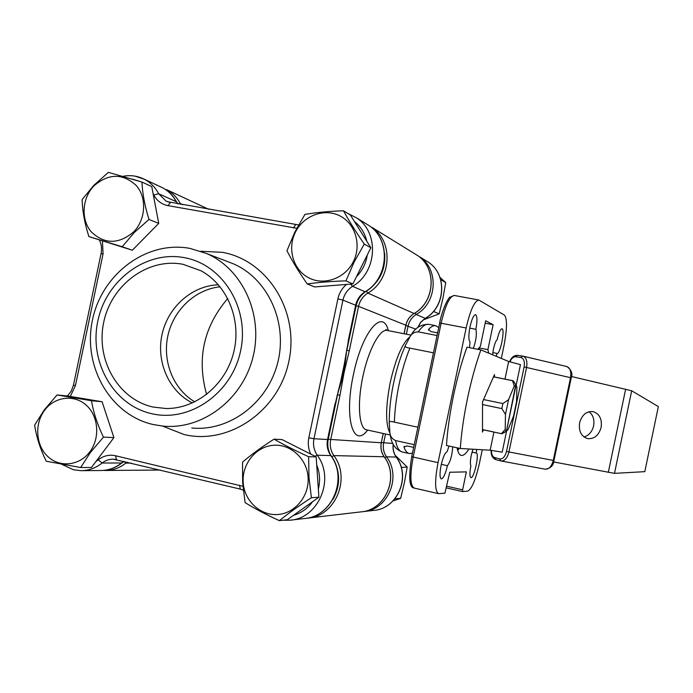 <?xml version="1.0" encoding="UTF-8"?>
<svg xmlns="http://www.w3.org/2000/svg" width="693" height="693" viewBox="0 0 693 693"><rect width="100%" height="100%" fill="white"/><g stroke="black" fill="none" stroke-linecap="round" stroke-linejoin="round"><path stroke-width="1.04" d="M601.126 427.39C602.182 418.893 599.419 413.617 592.853 411.564C586.304 411.209 581.886 414.968 579.599 422.843C578.56 431.245 581.254 436.512 587.681 438.634C594.334 439.102 598.821 435.351 601.126 427.39M583.948 436.945C588.894 435.525 592.108 431.826 593.615 425.866C594.62 419.724 593.113 415.012 589.067 411.72M460.291 448.501L446.474 445.486C447.444 430.197 449.792 413.556 453.508 395.573C457.293 377.607 461.789 361.477 466.995 347.167L480.873 349.896C475.745 364.267 471.283 380.457 467.489 398.475C463.764 416.51 461.365 433.186 460.291 448.501L490.15 450.199L493.927 432.085M490.15 450.199L502.191 452.174L506.618 430.959M516.155 385.256L520.452 364.639L508.653 361.486L480.873 349.896M614.492 473.362L631.687 390.774L658.35 406.583L644.802 471.656L614.492 473.362L553.612 461.954M631.687 390.774L571.43 376.507M483.437 429.851L482.484 432.085L482.527 401.949L494.49 374.558L494.464 376.983M133.541 232.016C145.799 219.698 147.072 197.782 136.278 185.542C122.8 173.181 108.714 173.267 94.014 185.802C82.008 198.068 80.691 219.542 91.233 231.843C104.47 244.395 118.572 244.447 133.541 232.016M148.986 219.447L134.182 232.605L122.219 246.751L88.895 236.564C84.702 223.51 82.441 211.174 82.129 199.567L93.78 185.377L108.411 172.358L141.935 182.051C142.489 193.668 144.837 206.133 148.986 219.447L158.732 223.38L132.346 250.234L88.895 236.564M141.935 182.051L151.758 186.573L158.732 223.38M132.346 250.234L122.219 246.751M194.794 401.862C173.371 389.267 162.197 361.382 167.905 335.629C173.536 309.866 195.391 289.25 220.123 286.815M151.715 413.695C189.683 422.73 232.008 393.338 240.636 350.719C249.835 308.22 222.834 264.483 184.416 257.675C146.128 250.242 106.142 280.085 97.817 321.093C88.947 361.989 113.609 405.284 151.715 413.695M190.107 248.432L206.635 253.534C242.853 269.135 263.773 315.185 252.876 357.493C242.307 399.887 202.113 430.032 162.994 426.1L153.188 424.532C110.161 414.908 82.467 366.077 92.455 320.027C101.828 273.848 146.829 240.142 190.107 248.432M183.03 264.31C148.007 257.45 111.33 284.736 103.707 322.323C95.582 359.797 118.226 399.419 153.11 407.051L166.086 408.532C196.232 408.887 225.528 384.944 233.619 352.65C241.874 320.4 227.564 285.109 200.935 270.738L183.03 264.31M218.416 284.788C192.117 285.577 168.018 306.99 162.067 334.347C155.977 361.677 168.858 391.224 192.403 402.979M346.076 353.3C345.201 366.467 342.533 379.253 338.045 391.666C342.533 379.253 345.201 366.467 346.076 353.3M344.343 363.998L340.757 381.133M335.221 403.863L342.818 372.626L348.371 340.947M353.369 261.608C361.833 244.924 355.275 223.337 339.596 215.748C324.029 207.9 303.378 215.748 295.348 232.311C287.084 248.752 293.295 270.027 308.783 277.858C324.142 285.94 345.149 278.395 353.369 261.608M364.275 244.066L354.158 262.006L345.946 280.847C331.652 281.323 318.737 282.346 307.207 283.922C299.038 272.228 292.29 261.174 286.954 250.753L294.854 232.068L304.911 214.414C316.32 212.456 329.175 211.244 343.485 210.793C349.125 221.067 356.055 232.155 364.275 244.066L370.876 247.773L352.841 283.939L314.683 286.937L307.207 283.922M343.485 210.793L350.389 215.038L370.876 247.773M352.841 283.939L345.946 280.847M515.687 385.143L506.514 430.855L516.025 385.256L514.284 385.932L508.549 399.696L505.474 414.431L501.836 408.593L502.884 403.56L483.575 399.558M501.836 408.593L482.527 404.573M506.167 430.786L507.943 429.859L513.556 416.069L516.536 401.801L516.926 386.789L515.679 385.187M506.739 430.812L501.879 433.783L482.484 429.565M501.446 433.61L505.197 429.469L506.159 430.812M505.474 414.431L505.197 429.469M514.284 385.932L512.491 380.682L513.4 380.994L516.155 385.351M512.491 380.682L493.485 376.845M502.884 403.56L508.549 399.696M440.679 279.617L445.729 282.579L442.87 298.432L439.197 313.842L423.068 319.975M433.497 311.469L439.197 313.842M439.942 277.356L445.729 282.579M308.09 477.295C306.964 458.627 290.471 443.676 273.163 445.304C255.838 446.656 241.892 463.981 243.174 482.345C244.196 500.727 260.256 515.861 277.668 514.518C295.097 513.452 309.485 495.954 308.09 477.295M308.645 456.73L308.974 477.234L311.4 497.747C299.272 505.535 288.591 513.166 279.348 520.642C266.363 514.743 254.946 508.731 245.097 502.616L242.628 482.397L242.541 462.144C251.446 454.495 261.945 446.838 274.047 439.163C284.035 444.897 295.573 450.762 308.645 456.73L316.164 456.869L318.893 497.202L287.335 519.715L279.348 520.642M274.047 439.163L282.077 439.596L316.164 456.869M318.893 497.202L311.4 497.747M89.813 451.862C100.286 438.132 98.588 416.155 86.278 405.214C74.125 394.074 54.591 396.604 44.525 410.377C34.286 423.986 35.828 445.564 47.904 456.618C59.823 467.87 79.522 465.757 89.813 451.862M103.448 437.144L90.532 452.33L80.631 467.515L46.258 461.235C40.307 449.107 36.443 437.066 34.65 425.104L44.248 409.935L57.034 394.958L91.459 400.719C93.503 412.638 97.496 424.783 103.448 437.144L113.929 437.595L91.441 467.48L80.631 467.515M57.034 394.958L68.122 396.075L102.088 401.749L113.929 437.595M102.088 401.749L91.459 400.719M395.166 455.284L407.198 467.039L404.391 482.666L400.667 498.336L393.026 500.918M401.282 467.48L407.198 467.039M394.854 498.873L400.667 498.336M457.371 449.298L458.411 448.094M488.669 353.153L487.907 349.644L479.01 347.895L479.461 349.618M457.059 447.799C457.96 452.581 459.424 455.128 461.46 455.44C463.634 455.665 466.12 453.517 468.936 448.995M457.666 450.441L459.32 448.293M206.627 394.456C196.604 358.714 203.647 326.732 227.754 298.501M336.911 396.335L344.023 372.895L346.898 348.588M441.302 464.353L447.409 465.713C450.355 461.677 452.131 455.388 452.728 446.855M449.029 446.041L447.063 451.775C444.967 452.676 442.974 457.198 441.086 465.341C439.587 473.406 439.674 477.927 441.354 478.915C443.433 478.309 445.452 473.908 447.409 465.713M473.354 348.414C476.108 340.428 476.949 334.052 475.883 329.305C477.399 320.807 477.286 315.921 475.545 314.648C473.64 315.012 471.786 319.083 469.993 326.871C468.468 335.091 468.477 340.072 470.019 341.805L469.516 347.661M492.81 352.59L497.098 353.439C500.242 354.547 505.301 328.803 501.949 328.751C500.398 329.088 498.821 332.701 497.202 339.605C495.867 340.661 494.594 343.884 493.399 349.246L492.558 354.773M496.197 356.289L497.046 353.421M472.938 449.22L471.275 455.24C470.226 460.654 470.105 464.128 470.894 465.679C469.585 472.825 469.611 476.81 470.954 477.642C474.107 478.629 479.617 453.075 476.256 453.049L476.671 449.428M414.223 444.672L395.547 440.566C391.588 438.686 389.665 435.516 389.795 431.063L389.31 423.813C388.478 421.448 390.176 420.894 394.395 422.15L417.87 427.217M446.82 486.235L462.621 489.821L462.629 491.58L467.723 491.129C471.768 489.076 475.693 479.703 479.504 463.002L482.267 449.748M501.325 358.428L503.958 345.798C507.146 328.976 507.311 318.745 504.452 315.116L478.846 300.026C474.523 300.797 470.296 310.109 466.155 327.98L438.037 462.655C434.615 481.167 434.823 491.502 438.652 493.676L444.941 493.156L449.74 472.254L466.363 471.881L462.621 489.821M412.474 453.075L409.511 453.586C407.233 453.222 405.396 451.065 404.01 447.089L407.016 445.911L413.66 447.375M433.411 352.815L409.866 348.12C405.526 347.6 404.175 346.474 405.803 344.733L409.294 338.054C410.992 334.026 413.981 331.964 418.26 331.86L437.023 335.533M437.578 332.874L430.899 331.575L428.603 329.331C431.245 326.533 433.619 325.32 435.724 325.684L438.686 327.546M384.632 253.335C385.776 269.49 379.686 282.094 366.363 291.147C360.992 294.586 357.588 299.454 356.15 305.76L346.838 350.303L349.263 350.84L344.023 372.895L339.986 395.218L337.543 394.733L328.231 439.293L381.271 442.775L383.212 433.48M487.907 349.644L493.113 324.714L485.672 320.764L480.327 346.387L477.858 349.298M472.028 452.122L476.256 453.049M469.741 328.118L475.883 329.305M478.681 349.463L479.01 347.895M485.161 323.198L493.113 324.714M501.004 460.975L501.004 460.975C504.651 461.148 507.302 458.142 508.957 451.957L506.505 451.429L524.116 366.995L525.251 367.203L526.576 367.481L508.957 451.957L553.265 460.421L570.512 377.685L526.576 367.481C527.52 361.33 526.359 357.562 523.085 356.167L566.805 366.528C570.192 367.94 571.422 371.656 570.512 377.685L571.205 377.884M491.398 450.32C491.398 454.313 492.498 456.73 494.707 457.571L499.757 458.913C502.832 459.182 505.084 456.687 506.505 451.429M524.116 366.995C524.913 361.616 523.847 358.454 520.911 357.501L515.731 356.774C513.435 356.678 511.486 358.394 509.883 361.919M608.315 472.366L625.649 389.137M504.98 379.106L508.653 361.486M500.658 460.888L495.738 459.572L494.707 457.571M515.731 356.774L517.411 355.353L522.479 356.063M545.183 469.196C548.934 469.404 551.628 466.476 553.265 460.421L553.976 460.533C553.551 465.505 550.614 468.39 545.183 469.196L501.212 461.01M500.788 460.923L499.757 458.913M520.911 357.501L522.591 356.072L517.411 355.353C514.059 355.249 511.451 357.406 509.58 361.824M200.866 251.273L222.314 252.321C267.559 260.187 299.662 311.382 288.894 361.183C278.794 411.122 228.794 445.33 184.139 434.537L162.387 426.039M191.779 427.997C229.244 431.748 267.628 403.101 277.685 362.794C288.054 322.574 268.018 278.733 233.342 263.799L206.635 253.534M95.894 461.564L98.207 459.857C103.456 455.769 109.208 454.4 115.48 455.743L242.922 486.304M293.572 515.263C301.334 513.028 307.675 508.497 312.595 501.689M318.347 489.171C320.374 480.864 319.828 472.756 316.701 464.864M310.75 454.132C308.342 448.925 307.709 443.485 308.835 437.803L337.889 298.891C339.172 293.096 342.039 288.271 346.491 284.433M356.41 276.767C362.335 270.677 365.965 263.409 367.281 254.972M366.788 241.242C364.856 233.099 360.741 226.524 354.435 221.517M296.786 228.283L167.931 205.63C161.651 204.366 156.93 200.823 153.759 195.002L153.144 193.867M139.562 181.315L132.623 179.184M102.451 241.095L103.075 253.872L75.424 385.654L70.296 396.439M291.112 520.079L304.236 518.537C332.06 516.978 348.31 478.568 330.769 455.535C327.52 450.693 326.455 445.365 327.555 439.553L335.022 403.846M347.539 213.288L356.921 218.096C379.521 232.874 377.053 272.496 352.572 286.33C347.522 289.57 344.317 294.17 342.948 300.121L313.964 438.73C312.82 444.733 313.92 450.233 317.255 455.223L330.951 455.587C348.501 478.594 332.268 516.9 304.236 518.537M314.865 456.219L317.255 455.223C335.282 478.993 318.537 518.615 289.925 520.218L282.883 520.235M308.835 437.803L313.964 438.73L327.754 439.544L335.213 403.872L341.493 378.369M348.198 340.861L355.656 305.189C356.973 299.419 360.091 294.958 364.994 291.822C388.773 278.439 391.155 240.029 369.187 225.667L365.202 223.198M337.889 298.891L342.948 300.121L355.83 305.31M350.563 284.121L352.572 286.33L365.254 291.822M135.282 176.221L144.404 179.279C150.511 182.502 155.258 187.309 158.645 193.719L166.06 201.1L170.054 202.469M153.759 195.002L158.645 193.719L176.221 201.689C172.912 195.461 168.286 190.783 162.327 187.647L160.048 186.582M177.503 203.768L176.594 202.07M81.939 470.66L100.615 470.512C108.212 470.504 115.142 468.035 121.414 463.08L123.934 461.391M116.181 459.528L113.262 459.173C109.191 459.104 105.492 460.386 102.166 463.019L121.795 462.993C115.436 467.992 108.377 470.495 100.615 470.512M98.207 459.857L102.166 463.019C95.729 468.113 88.609 470.66 80.821 470.668L73.683 469.776M331.003 455.656L330.951 455.587C327.72 450.745 326.654 445.4 327.754 439.544M170.435 202.547L167.931 205.63M295.616 224.723L293.408 227.962M103.075 253.872L101.057 253.629L73.467 385.091L75.424 385.654M115.48 455.743L116.528 459.606M239.561 485.204L240.272 489.093M417.732 327.546L420.634 322.314L425.121 318.399C445.469 307.172 447.418 274.645 428.551 262.309L419.793 256.904C439.128 269.542 437.11 302.936 416.25 314.483C411.945 317.195 409.216 321.058 408.073 326.074L406.375 334.199M417.905 327.408L420.816 322.262L425.242 318.416L416.25 314.483L414.934 313.037M425.268 318.399L425.242 318.416C445.573 307.207 447.513 274.731 428.551 262.309L425.13 260.196M415.887 329.192L405.838 325.493M385.525 433.991L383.653 442.914C382.701 447.973 383.653 452.607 386.512 456.808C401.983 476.845 387.803 510.204 363.314 511.599L362.569 511.668L363.314 511.599M392.853 443.468L381.384 442.541M384.762 457.579L386.512 456.808L396.275 457.068C411.373 476.559 397.565 508.983 373.544 510.403C397.435 509.034 411.261 476.541 396.153 457.034C393.511 453.179 392.533 448.917 393.226 444.239M393.312 444.421C392.68 449.055 393.667 453.274 396.275 457.068L396.301 457.103M390.055 433.298C385.429 424.471 385.473 407.588 390.185 382.666C395.781 358.168 402.425 342.818 410.126 336.625M387.361 330.466L387.214 330.44C379.946 328.43 368.243 350.112 362.786 376.975C356.895 404.34 359.139 429.409 366.874 429.903L390.367 435.048M367.671 430.076C353.369 449.307 343.901 418.217 353.343 374.982C361.971 331.808 382.874 307.467 388.314 330.656M395.547 440.566C396.968 447.669 399.272 451.49 402.468 452.018L408.957 453.456M409.866 348.12C405.561 358.731 401.966 370.833 399.09 384.442C396.275 398.068 394.715 410.637 394.395 422.15M462.595 491.571L446.474 487.907L462.612 491.58M339.986 395.218L330.674 439.734C329.582 445.512 330.639 450.805 333.861 455.604L331.748 456.756C328.187 451.481 327.018 445.651 328.231 439.293M333.056 499.203C340.809 484.875 340.428 470.824 331.938 457.051M177.754 203.811L175.823 200.658M120.21 464.189L124.125 461.434M428.75 324.341L428.638 324.315C425.615 323.813 422.158 326.325 418.26 331.86M421.829 408.264L429.469 371.682M366.363 291.147L367.844 293.078L414.137 313.531C435.117 301.914 437.136 268.338 417.645 255.57L371.994 227.399C393.823 241.666 391.467 279.799 367.844 293.078C362.967 296.197 359.875 300.615 358.567 306.349L405.838 325.19C406.99 320.14 409.736 316.251 414.067 313.513C435.057 301.888 437.084 268.286 417.645 255.57L414.111 253.395M356.15 305.76L358.567 306.349L349.263 350.84M404.054 333.749L405.829 325.234M208.74 209.303L166.441 189.57C172.366 192.689 176.966 197.332 180.258 203.517L180.717 204.34M178.326 203.915L180.258 203.517L182.935 204.73M127.122 462.153L125.831 463.097L131.185 463.115M123.952 461.581L125.831 463.097C119.603 468.018 112.708 470.469 105.154 470.469L103.439 470.408M306.453 518.243L307.519 518.147C335.161 516.597 351.29 478.473 333.861 455.604L384.139 456.756C381.263 452.529 380.31 447.86 381.271 442.775L381.332 442.766C380.37 447.877 381.332 452.546 384.208 456.774L384.139 456.756C399.705 476.914 385.429 510.49 360.802 511.893L308.671 518.017M478.846 300.026L454.305 295.461C449.679 296.162 445.296 305.388 441.146 323.155L413.167 457.12C409.797 475.537 410.178 485.862 414.319 488.106L438.348 493.607M466.155 327.98L439.648 322.964C442.212 309 448.795 297.072 449.922 297.184L454.305 295.461M438.037 462.655L411.711 456.713L439.7 322.999M404.01 447.089L404.184 446.249M428.439 330.154L428.603 329.331M411.772 456.713L411.711 456.713C408.489 477.061 409.234 487.491 413.946 488.011M381.28 442.732L383.272 433.497M384.217 456.86L384.208 456.774C399.766 476.923 385.499 510.464 360.802 511.893M404.114 333.757L405.899 325.216C407.06 320.157 409.806 316.259 414.137 313.531L414.18 313.453M500.71 460.906L495.738 459.572M495.66 459.546C492.48 458.272 490.956 455.18 491.086 450.285M553.976 460.533L571.205 377.876C572.86 373.553 571.396 369.776 566.805 366.528M274.982 518.624L265.688 514.111M73.397 469.733L61.842 464.362M347.488 213.262L356.921 218.096L369.187 225.667C391.311 240.176 388.955 278.499 365.202 291.848C360.291 295.001 357.164 299.48 355.83 305.284L348.38 340.93L343.901 366.857M298.605 224.93L167.29 201.646M122.912 176.317C130.449 174.879 137.612 175.875 144.404 179.279L162.327 187.647C168.416 190.852 173.146 195.608 176.516 201.914L177.651 203.794M121.795 462.993L124.073 461.425M99.463 240.176C101.473 244.265 102.01 248.735 101.065 253.595M73.467 385.126L71.24 391.121L67.481 396.006M73.51 469.759L80.821 470.668M113.262 459.173L240.081 489.067M282.831 520.235L289.925 520.218M240.159 489.085L243.304 490.176M166.684 408.541L166.086 408.532M373.544 510.403L364.336 511.477M501.749 433.757L482.484 429.643M512.803 380.682L493.511 376.793M506.999 430.7L503.898 432.787M516.302 385.49L513.834 381.626M386.668 330.258L385.906 329.478L387.214 330.44L411.114 335.135M401.853 451.879C394.949 449.081 391.069 443.122 390.185 433.991M389.284 422.6C389.145 410.914 390.566 397.817 393.546 383.324C396.621 368.849 400.554 356.315 405.344 345.72M410.672 335.802C414.674 328.153 420.66 324.324 428.638 324.315L435.724 325.684M106.246 470.469L160.222 470.036M366.51 429.833L365.878 429.816"/></g></svg>
